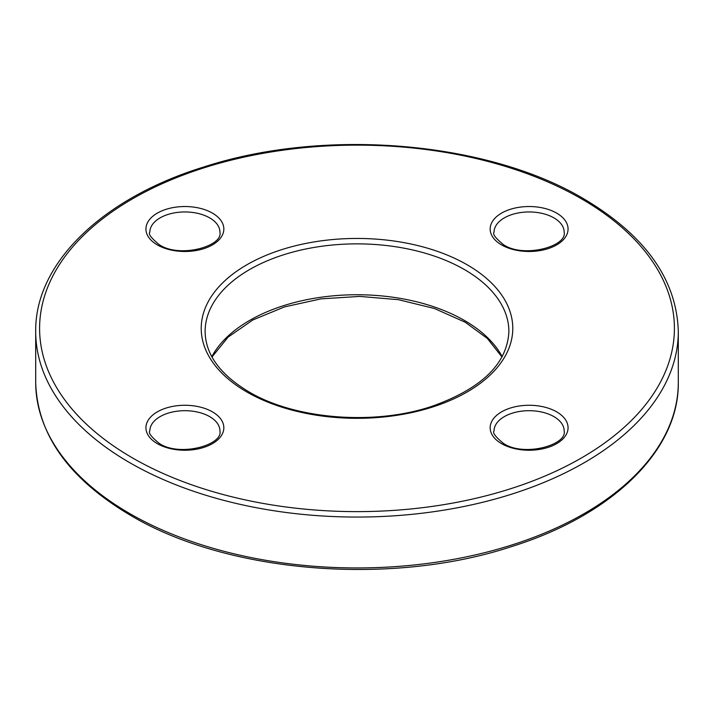 <?xml version="1.0" encoding="UTF-8"?>
<svg xmlns="http://www.w3.org/2000/svg" width="714" height="714" viewBox="0 0 714 714"><rect width="100%" height="100%" fill="white"/><g stroke="black" fill="none" stroke-linecap="round" stroke-linejoin="round"><path stroke-width="1.07" d="M212.424 213.111A38.949 22.482 180 0 1 212.424 244.911A38.949 22.482 180 0 1 157.348 244.911A38.949 22.482 180 0 1 157.348 213.111A38.949 22.482 180 0 1 212.424 213.111M219.939 232.193A35.048 20.233 0 0 0 209.666 217.877A35.048 20.233 0 0 0 171.467 213.495A35.048 20.233 0 0 0 149.833 232.193C148.093 233.942 151.243 238.119 159.293 244.715C179.651 258.45 223.107 246.339 219.939 232.193M556.652 411.853A38.949 22.482 180 0 1 556.652 443.653A38.949 22.482 180 0 1 501.576 443.653A38.949 22.482 180 0 1 501.576 411.853A38.949 22.482 180 0 1 556.652 411.853M564.167 430.935A35.048 20.233 0 0 0 553.903 416.619A35.048 20.233 0 0 0 515.704 412.237A35.048 20.233 0 0 0 494.061 430.935C492.33 432.684 495.48 436.861 503.522 443.456C523.889 457.192 567.335 445.072 564.167 430.935M35.7 331.564C34.736 263.305 102.37 198.162 203.99 166.924C324.468 127.654 486.805 141.131 583.383 198.608C645.135 235.156 676.774 279.477 678.3 331.564A321.3 185.497 180 0 1 479.96 502.942A321.3 185.497 180 0 1 129.805 462.726A321.3 185.497 180 0 1 35.7 331.564L35.7 382.436A321.3 185.497 0 0 0 129.805 513.607A321.3 185.497 0 0 0 479.96 553.823A321.3 185.497 0 0 0 678.3 382.436C679.237 450.168 612.666 514.883 512.259 546.362C391.593 586.462 227.811 573.262 130.617 515.392C68.865 478.844 37.226 434.523 35.7 382.436M132.563 457.96A317.409 183.248 0 0 0 581.437 457.96A317.409 183.248 0 0 0 581.437 198.804A317.409 183.248 0 0 0 132.563 198.804A317.409 183.248 0 0 0 132.563 457.96M467.152 264.787A155.786 89.937 180 0 1 467.152 391.977A155.786 89.937 180 0 1 246.848 391.977A155.786 89.937 180 0 1 246.848 264.787A155.786 89.937 180 0 1 467.152 264.787M508.886 331.564A151.886 87.688 0 0 0 464.403 269.553A151.886 87.688 0 0 0 298.871 250.543A151.886 87.688 0 0 0 205.114 331.564C205.48 354.43 220.037 374.502 248.793 391.781C294.811 419.279 373.788 425.714 431.426 406.489C481.495 388.8 507.315 363.819 508.886 331.564M212.424 411.853A38.949 22.482 180 0 1 212.424 443.653A38.949 22.482 180 0 1 157.348 443.653A38.949 22.482 180 0 1 157.348 411.853A38.949 22.482 180 0 1 212.424 411.853M219.939 430.935A35.048 20.233 0 0 0 209.666 416.619A35.048 20.233 0 0 0 171.467 412.237A35.048 20.233 0 0 0 149.833 430.935C148.093 432.684 151.243 436.861 159.293 443.456C179.651 457.192 223.107 445.072 219.939 430.935M556.652 213.111A38.949 22.482 180 0 1 556.652 244.911A38.949 22.482 180 0 1 501.576 244.911A38.949 22.482 180 0 1 501.576 213.111A38.949 22.482 180 0 1 556.652 213.111M564.167 232.193A35.048 20.233 0 0 0 553.903 217.877A35.048 20.233 0 0 0 515.704 213.495A35.048 20.233 0 0 0 494.061 232.193C492.33 233.942 495.48 238.119 503.522 244.715C523.889 258.45 567.335 246.339 564.167 232.193M211.817 356.679A151.886 87.688 180 0 1 464.403 320.434A151.886 87.688 180 0 1 502.183 356.679M502.013 357L487.35 338.463L465.207 322.219L434.424 308.502L398.501 299.693L359.82 296.408L320.952 298.871L284.467 306.913L252.81 319.979L228.114 337.106L211.987 357M678.3 331.564L678.3 382.436"/></g></svg>
